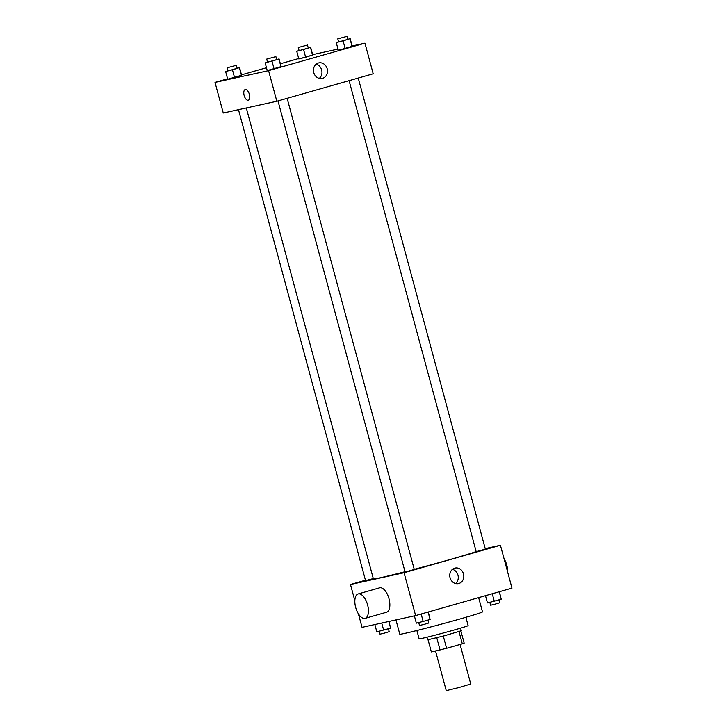 <?xml version="1.0" encoding="UTF-8"?>
<svg xmlns="http://www.w3.org/2000/svg" width="727" height="727" viewBox="0 0 727 727"><rect width="100%" height="100%" fill="white"/><g stroke="black" fill="none" stroke-linecap="round" stroke-linejoin="round"><path stroke-width="1.09" d="M435.555 651.01L446.251 690.65L458.583 687.66L470.751 684.043L460.073 644.476M459.01 631.609L462.308 643.831L446.605 648.311L431.347 651.937L428.076 639.824M462.308 643.831L464.171 643.15L460.882 630.972M460.6 628.155L461.3 630.754L444.579 635.734L427.612 639.842L426.913 637.243M443.297 636.08L446.605 648.311M436.782 637.788L440.08 650.02M465.889 617.305L468.133 625.629A25.381 0.663 164.9 0 1 443.806 632.872A25.381 0.663 164.9 0 1 419.125 638.842L416.88 630.527M478.648 597.63L482.501 611.898A42.82 1.109 164.9 0 1 441.443 624.12A42.82 1.109 164.9 0 1 399.805 634.208L395.951 619.922M485.209 548.603L500.421 545.259L511.99 588.125L415.617 615.605L362.055 627.356L358.411 613.87M500.421 545.259L404.058 572.74L350.487 584.499L354.84 600.638M350.487 584.499L365.454 580.228M246.317 107.95L373.387 578.928A53.925 1.399 -15.1 0 0 405.021 571.722M414.226 569.323A53.925 1.399 -15.1 0 0 476.149 551.548M277.987 100.926L405.075 571.922L409.701 570.795L414.263 569.441L287.138 98.318M238.483 109.668L365.554 580.591L373.305 578.592M358.238 78.043L485.363 549.167L476.176 551.648L349.087 80.652M404.058 572.74L415.617 615.605M463.499 573.93A7.952 6.979 -102.4 0 1 458.492 583.608A7.952 6.979 -102.4 0 1 449.968 577.338A7.952 6.979 -102.4 0 1 455.075 568.069A7.952 6.979 -102.4 0 1 463.499 573.93M358.157 593.95A12.686 6.089 74.1 0 1 367.489 604.491A12.686 6.089 74.1 0 1 365.118 618.359A12.686 6.089 74.1 0 1 364.945 618.404A12.686 6.089 74.1 0 1 355.739 607.645A12.686 6.089 74.1 0 1 358.157 593.95L379.576 587.843A12.686 6.089 74.1 0 1 388.909 598.385A12.686 6.089 74.1 0 1 386.528 612.252A12.686 6.089 74.1 0 1 386.355 612.298M507.637 571.985A12.686 6.089 -105.9 0 0 504.065 558.754M452.458 569.35A7.952 6.979 -102.4 0 1 457.965 575.139A7.952 6.979 -102.4 0 1 455.575 583.554M352.15 45.974L364.945 43.166L373.205 73.781L276.833 101.253L223.271 113.012L215.01 82.396L227.596 78.807M241.509 74.845L266.464 67.72M280.377 63.758L298.697 58.533M276.678 59.55L279.077 58.942L281.14 66.593L274.061 68.838L267.236 70.555L265.164 62.904L267.491 62.022M308.257 47.946L310.656 47.346L312.728 54.998L305.64 57.233L298.815 58.96L296.752 51.308L299.07 50.427M364.945 43.166L268.572 70.637L215.01 82.396M312.628 54.643L338.01 49.072M237.156 68.22L239.556 67.611L241.628 75.272L234.539 77.507L227.715 79.234L225.652 71.582L227.969 70.701M347.779 39.276L350.178 38.667L352.241 46.319L345.161 48.564L338.337 50.29L336.265 42.639L338.591 41.748M268.572 70.637L276.833 101.253M327.195 68.765A7.952 6.979 -102.4 0 1 322.188 78.443A7.952 6.979 -102.4 0 1 313.664 72.173A7.952 6.979 -102.4 0 1 318.771 62.904A7.952 6.979 -102.4 0 1 327.195 68.765M248.27 100.226A5.552 2.663 74.1 0 1 248.198 100.244A5.552 2.663 74.1 0 1 244.163 95.537A5.552 2.663 74.1 0 1 245.226 89.548A5.552 2.663 74.1 0 1 249.306 94.156A5.552 2.663 74.1 0 1 248.27 100.226A5.552 2.663 74.1 0 1 248.198 100.244A5.552 2.663 74.1 0 1 244.172 95.537A5.552 2.663 74.1 0 1 245.226 89.548M316.154 64.185A7.952 6.979 -102.4 0 1 321.661 69.974A7.952 6.979 -102.4 0 1 319.271 78.389M350.178 38.667L336.265 42.639M337.801 38.831L338.628 41.893L343.253 40.767L347.815 39.412L346.988 36.35L337.801 38.831L346.988 36.35M352.241 46.319L338.337 50.29M350.05 38.922L352.113 46.583M343.089 40.912L345.161 48.564M279.077 58.942L265.164 62.904M266.7 59.105L267.527 62.159L272.152 61.041L276.714 59.687L275.887 56.624L266.7 59.105L275.887 56.624M281.14 66.593L267.236 70.555M278.95 59.196L281.013 66.848M271.989 61.177L274.061 68.838M310.656 47.346L296.752 51.308M298.288 47.5L299.106 50.563L303.741 49.445L308.303 48.082L307.476 45.029L298.288 47.5L307.476 45.029M312.728 54.998L298.815 58.96M310.529 47.6L312.592 55.252M303.577 49.581L305.64 57.233M239.556 67.611L225.652 71.582M227.188 67.775L228.005 70.837L232.64 69.719L237.193 68.356L236.375 65.294L227.188 67.775L236.375 65.294M241.628 75.272L227.715 79.234M239.428 67.875L241.491 75.526M232.476 69.856L234.539 77.507M499.404 591.714L501.221 599.193L494.269 601.184L487.444 602.91L485.491 595.677M499.213 591.769L501.221 599.193M492.261 593.75L494.269 601.184M489.844 602.301L490.625 605.227L495.251 604.101L499.812 602.747L499.031 599.82M428.303 611.989L430.12 619.468L423.169 621.449L416.344 623.175L414.372 615.878M428.112 612.043L430.12 619.468M421.16 614.024L423.169 621.449M418.743 622.576L419.524 625.493L424.15 624.375L428.712 623.021L427.93 620.095M388.99 621.449L390.599 628.146L376.822 631.854L374.85 624.548M388.809 621.485L390.599 628.146M381.739 623.039L383.647 630.127M379.221 631.245L380.012 634.171L384.638 633.053L389.199 631.69L388.409 628.773M386.528 612.252L365.118 618.359"/></g></svg>
